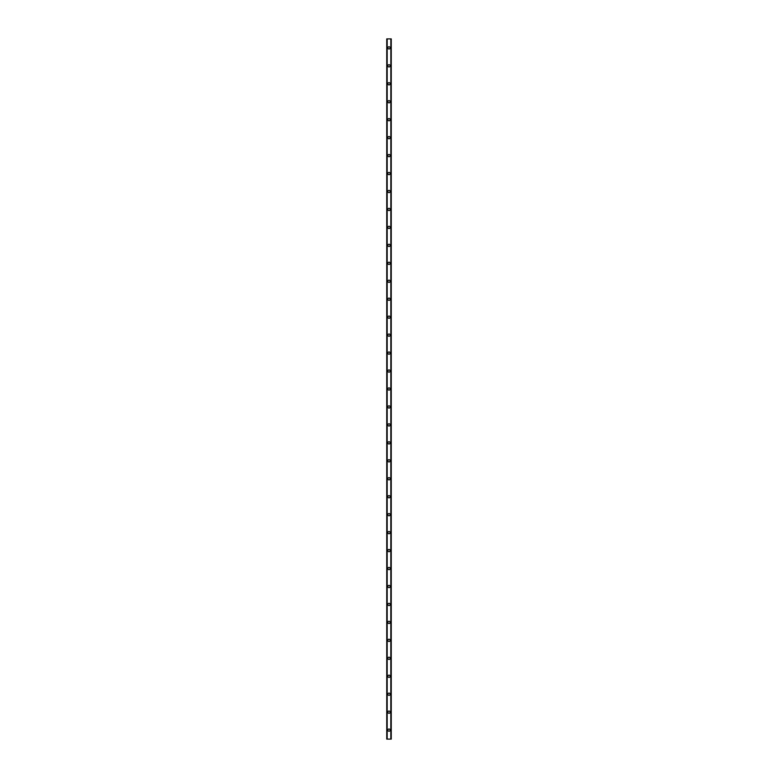 <?xml version="1.0" encoding="UTF-8"?>
<svg xmlns="http://www.w3.org/2000/svg" width="778" height="778" viewBox="0 0 778 778"><rect width="100%" height="100%" fill="white"/><g stroke="black" fill="none" stroke-linecap="round" stroke-linejoin="round"><path stroke-width="1.17" d="M387.882 730.124A1.118 1.118 0 0 1 389 729.005A1.118 1.118 0 0 1 390.118 730.124A1.118 1.118 0 0 1 389 731.242A1.118 1.118 0 0 1 387.882 730.124M387.882 712.171A1.118 1.118 0 0 1 389 711.043A1.118 1.118 0 0 1 390.118 712.171A1.118 1.118 0 0 1 389 713.29A1.118 1.118 0 0 1 387.882 712.171M387.882 694.219A1.118 1.118 0 0 1 389 693.091A1.118 1.118 0 0 1 390.118 694.219A1.118 1.118 0 0 1 389 695.337A1.118 1.118 0 0 1 387.882 694.219M387.882 676.257A1.118 1.118 0 0 1 389 675.139A1.118 1.118 0 0 1 390.118 676.257A1.118 1.118 0 0 1 389 677.385A1.118 1.118 0 0 1 387.882 676.257M387.882 658.305A1.118 1.118 0 0 1 389 657.186A1.118 1.118 0 0 1 390.118 658.305A1.118 1.118 0 0 1 389 659.433A1.118 1.118 0 0 1 387.882 658.305M387.882 640.352A1.118 1.118 0 0 1 389 639.234A1.118 1.118 0 0 1 390.118 640.352A1.118 1.118 0 0 1 389 641.48A1.118 1.118 0 0 1 387.882 640.352M387.882 622.4A1.118 1.118 0 0 1 389 621.282A1.118 1.118 0 0 1 390.118 622.4A1.118 1.118 0 0 1 389 623.518A1.118 1.118 0 0 1 387.882 622.4M387.882 604.448A1.118 1.118 0 0 1 389 603.32A1.118 1.118 0 0 1 390.118 604.448A1.118 1.118 0 0 1 389 605.566A1.118 1.118 0 0 1 387.882 604.448M387.882 586.495A1.118 1.118 0 0 1 389 585.367A1.118 1.118 0 0 1 390.118 586.495A1.118 1.118 0 0 1 389 587.614A1.118 1.118 0 0 1 387.882 586.495M387.882 568.543A1.118 1.118 0 0 1 389 567.415A1.118 1.118 0 0 1 390.118 568.543A1.118 1.118 0 0 1 389 569.661A1.118 1.118 0 0 1 387.882 568.543M387.882 550.581A1.118 1.118 0 0 1 389 549.462A1.118 1.118 0 0 1 390.118 550.581A1.118 1.118 0 0 1 389 551.709A1.118 1.118 0 0 1 387.882 550.581M387.882 532.629A1.118 1.118 0 0 1 389 531.51A1.118 1.118 0 0 1 390.118 532.629A1.118 1.118 0 0 1 389 533.757A1.118 1.118 0 0 1 387.882 532.629M387.882 514.676A1.118 1.118 0 0 1 389 513.558A1.118 1.118 0 0 1 390.118 514.676A1.118 1.118 0 0 1 389 515.795A1.118 1.118 0 0 1 387.882 514.676M387.882 496.724A1.118 1.118 0 0 1 389 495.605A1.118 1.118 0 0 1 390.118 496.724A1.118 1.118 0 0 1 389 497.842A1.118 1.118 0 0 1 387.882 496.724M387.882 478.771A1.118 1.118 0 0 1 389 477.643A1.118 1.118 0 0 1 390.118 478.771A1.118 1.118 0 0 1 389 479.89A1.118 1.118 0 0 1 387.882 478.771M387.882 460.819A1.118 1.118 0 0 1 389 459.691A1.118 1.118 0 0 1 390.118 460.819A1.118 1.118 0 0 1 389 461.938A1.118 1.118 0 0 1 387.882 460.819M387.882 442.857A1.118 1.118 0 0 1 389 441.739A1.118 1.118 0 0 1 390.118 442.857A1.118 1.118 0 0 1 389 443.985A1.118 1.118 0 0 1 387.882 442.857M387.882 424.905A1.118 1.118 0 0 1 389 423.786A1.118 1.118 0 0 1 390.118 424.905A1.118 1.118 0 0 1 389 426.033A1.118 1.118 0 0 1 387.882 424.905M387.882 406.952A1.118 1.118 0 0 1 389 405.834A1.118 1.118 0 0 1 390.118 406.952A1.118 1.118 0 0 1 389 408.08A1.118 1.118 0 0 1 387.882 406.952M387.882 389A1.118 1.118 0 0 1 389 387.882A1.118 1.118 0 0 1 390.118 389A1.118 1.118 0 0 1 389 390.118A1.118 1.118 0 0 1 387.882 389M387.882 371.048A1.118 1.118 0 0 1 389 369.92A1.118 1.118 0 0 1 390.118 371.048A1.118 1.118 0 0 1 389 372.166A1.118 1.118 0 0 1 387.882 371.048M387.882 353.095A1.118 1.118 0 0 1 389 351.967A1.118 1.118 0 0 1 390.118 353.095A1.118 1.118 0 0 1 389 354.214A1.118 1.118 0 0 1 387.882 353.095M387.882 335.143A1.118 1.118 0 0 1 389 334.015A1.118 1.118 0 0 1 390.118 335.143A1.118 1.118 0 0 1 389 336.261A1.118 1.118 0 0 1 387.882 335.143M387.882 317.181A1.118 1.118 0 0 1 389 316.062A1.118 1.118 0 0 1 390.118 317.181A1.118 1.118 0 0 1 389 318.309A1.118 1.118 0 0 1 387.882 317.181M387.882 299.229A1.118 1.118 0 0 1 389 298.11A1.118 1.118 0 0 1 390.118 299.229A1.118 1.118 0 0 1 389 300.357A1.118 1.118 0 0 1 387.882 299.229M387.882 281.276A1.118 1.118 0 0 1 389 280.158A1.118 1.118 0 0 1 390.118 281.276A1.118 1.118 0 0 1 389 282.395A1.118 1.118 0 0 1 387.882 281.276M387.882 263.324A1.118 1.118 0 0 1 389 262.205A1.118 1.118 0 0 1 390.118 263.324A1.118 1.118 0 0 1 389 264.442A1.118 1.118 0 0 1 387.882 263.324M387.882 245.371A1.118 1.118 0 0 1 389 244.243A1.118 1.118 0 0 1 390.118 245.371A1.118 1.118 0 0 1 389 246.49A1.118 1.118 0 0 1 387.882 245.371M387.882 227.419A1.118 1.118 0 0 1 389 226.291A1.118 1.118 0 0 1 390.118 227.419A1.118 1.118 0 0 1 389 228.537A1.118 1.118 0 0 1 387.882 227.419M387.882 209.457A1.118 1.118 0 0 1 389 208.339A1.118 1.118 0 0 1 390.118 209.457A1.118 1.118 0 0 1 389 210.585A1.118 1.118 0 0 1 387.882 209.457M387.882 191.505A1.118 1.118 0 0 1 389 190.386A1.118 1.118 0 0 1 390.118 191.505A1.118 1.118 0 0 1 389 192.633A1.118 1.118 0 0 1 387.882 191.505M387.882 173.552A1.118 1.118 0 0 1 389 172.434A1.118 1.118 0 0 1 390.118 173.552A1.118 1.118 0 0 1 389 174.68A1.118 1.118 0 0 1 387.882 173.552M387.882 155.6A1.118 1.118 0 0 1 389 154.482A1.118 1.118 0 0 1 390.118 155.6A1.118 1.118 0 0 1 389 156.718A1.118 1.118 0 0 1 387.882 155.6M387.882 137.648A1.118 1.118 0 0 1 389 136.52A1.118 1.118 0 0 1 390.118 137.648A1.118 1.118 0 0 1 389 138.766A1.118 1.118 0 0 1 387.882 137.648M387.882 119.695A1.118 1.118 0 0 1 389 118.567A1.118 1.118 0 0 1 390.118 119.695A1.118 1.118 0 0 1 389 120.814A1.118 1.118 0 0 1 387.882 119.695M387.882 101.743A1.118 1.118 0 0 1 389 100.615A1.118 1.118 0 0 1 390.118 101.743A1.118 1.118 0 0 1 389 102.861A1.118 1.118 0 0 1 387.882 101.743M387.882 83.781A1.118 1.118 0 0 1 389 82.663A1.118 1.118 0 0 1 390.118 83.781A1.118 1.118 0 0 1 389 84.909A1.118 1.118 0 0 1 387.882 83.781M387.882 65.829A1.118 1.118 0 0 1 389 64.71A1.118 1.118 0 0 1 390.118 65.829A1.118 1.118 0 0 1 389 66.957A1.118 1.118 0 0 1 387.882 65.829M387.882 47.876A1.118 1.118 0 0 1 389 46.758A1.118 1.118 0 0 1 390.118 47.876A1.118 1.118 0 0 1 389 48.995A1.118 1.118 0 0 1 387.882 47.876M391.178 38.9L386.754 38.9L386.754 739.1L391.246 739.1L391.246 38.9L391.178 739.1M390.828 739.1L390.857 38.9M387.172 739.1L387.172 38.9M386.754 38.9L386.754 739.1L386.754 38.9M391.246 38.9L391.246 739.1L391.246 38.9M386.822 38.9L386.822 739.1"/></g></svg>
